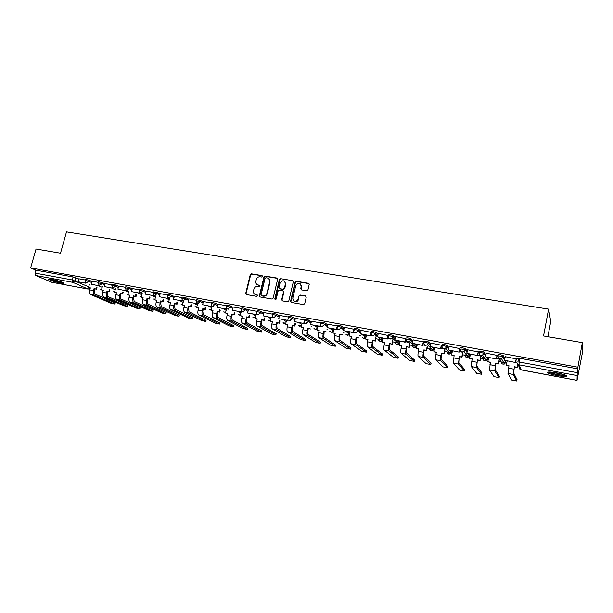 <?xml version="1.0" encoding="UTF-8"?>
<svg xmlns="http://www.w3.org/2000/svg" width="613" height="613" viewBox="0 0 613 613"><rect width="100%" height="100%" fill="white"/><g stroke="black" fill="none" stroke-linecap="round" stroke-linejoin="round"><path stroke-width="0.92" d="M262.41 276.402L261.897 275.559L251.476 273.835L250.242 274.701L245.652 293.696L246.403 294.546L256.847 296.385L257.736 295.581L255.843 294.684C254.364 294.324 253.552 293.359 253.407 291.78L253.882 289.236C254.564 287.252 255.882 286.325 257.843 286.447L259.199 286.685L260.065 286.072L259.552 285.221L258.196 284.991C256.701 284.639 255.889 283.658 255.759 282.057L256.234 279.582C256.916 277.605 258.234 276.67 260.188 276.785L261.544 277.015L262.41 276.402M262.326 275.85L251.866 274.111L250.64 274.976L246.081 293.596L246.296 294.524M257.606 295.175L255.843 294.684M259.973 285.497L258.142 285.145M483.144 356.889L483.933 357.203M465.091 353.555L465.543 353.755M51.821 279.352C49.078 278.869 48.067 278.915 48.802 279.49C51.254 280.746 55.155 281.942 60.488 283.06C63.262 283.551 64.273 283.505 63.545 282.922C61.101 281.666 57.193 280.478 51.821 279.352M556.918 372.919C549.631 371.716 546.604 371.716 547.838 372.919C549.555 373.823 552.75 374.735 557.439 375.639C564.719 376.849 567.768 376.857 566.588 375.654C564.864 374.742 561.646 373.83 556.918 372.919M306.669 290.761L307.948 289.872L309.205 284.509L308.423 283.275L296.355 281.275L295.091 282.164L290.585 301.244L291.359 302.447L303.443 304.569L304.707 303.749L306.247 297.167L305.466 295.926L300.278 295.037L299.006 295.91L298.24 299.175C295.596 302.462 293.773 302.155 292.776 298.263L295.75 285.643C298.424 282.317 300.24 282.624 301.205 286.562L300.715 288.654L301.489 289.888L306.669 290.761M306.04 296.255L300.623 295.297L299.006 295.91L298.6 299.389L298.247 299.144M30.65 267.919L36.044 249.016L60.518 253.207L66.495 231.898L548.612 309.128L543.539 335.97L582.35 342.621L577.875 367.202L30.65 267.919L35.853 270.172L35.025 273.099L72.242 279.934L88.732 286.83M277.658 279.26L276.907 278.049L265.176 276.103L263.942 276.984L259.391 295.742L260.134 296.96L271.873 299.021L273.13 298.148L277.658 279.26M280.662 278.67L292.554 280.647L293.328 281.819L288.815 300.899L287.551 301.78L282.432 300.883L281.658 299.749L283.528 291.842L282.754 290.715L279.382 290.133L278.126 291.014L276.21 299.021C275.589 299.864 275.114 299.818 274.793 298.883L279.405 279.551L280.662 278.67L292.554 280.647M519.234 361.969L517.617 358.253L519.939 358.314L519.226 362.022L577.239 372.681L577.025 380.359L582.35 353.119L582.35 342.621M264.732 318.185L264.211 320.369L262.08 319.971L261.552 322.177L261.874 325.511L276.134 333.74M311.052 326.752L311.596 326.852M326.928 329.687L327.656 329.825M343.027 332.667L343.947 332.836M359.364 335.686L360.475 335.893M375.93 338.751L382.765 340.016M392.741 341.862L399.699 343.15M409.798 345.019L416.894 346.33M427.1 348.222L434.333 349.556M444.663 351.471L452.034 352.827M462.493 354.766L470.01 356.153M480.592 358.115L482.753 358.513M483.243 358.605L488.247 359.532M498.959 361.509L501.066 361.9M501.863 362.045L506.767 362.957M517.61 364.957L518.322 365.095M547.876 336.713L550.735 321.541L548.612 309.128M577.875 367.202L577.239 372.681M35.853 270.172L73.07 276.946L78.755 279.061M51.952 282.294L35.654 275.482L35.025 273.099M98.494 282.378L91.95 281.198M111.957 284.838L105.198 283.604L104.425 286.631L112.087 288.041L112.317 287.206M125.604 287.328L118.707 286.079M139.427 289.849L132.316 288.554L131.542 291.619L139.412 293.068L139.664 292.11M153.442 292.409L146.139 291.075L145.373 294.163L153.35 295.635L153.618 294.6M167.64 294.999L160.2 293.658M182.038 297.627L174.36 296.225L173.602 299.359L181.793 300.868L182.099 299.657M184.038 300.998L183.532 300.952M196.627 300.286L188.758 298.853L187.999 302.01L196.306 303.542L196.643 302.217M198.62 303.68L197.662 303.55M211.424 302.991L203.393 301.542M213.408 306.4L211.991 306.186M226.427 305.726L218.151 304.217L217.4 307.419L225.936 308.99L226.281 306.324L230.22 307.075L232.817 308.546M241.637 308.5L233.201 306.983M257.062 311.32L248.372 309.734L247.629 312.982L256.403 314.599L256.916 311.94C257.353 311.626 258.694 311.879 260.939 312.691L263.452 314.208M272.708 314.17L263.843 312.576M285.85 283.482L285.742 283.926M288.577 317.067L279.444 315.404L278.716 318.706L287.742 320.369L288.378 317.68M301.527 285.39L301.244 286.585M298.286 299.167L297.926 300.722M304.584 319.986L295.366 318.331M320.821 322.951L311.419 321.235L310.699 324.591L319.994 326.3L320.768 322.944M337.288 325.955L327.756 324.216L327.043 327.603L336.468 329.334L337.242 325.947M354.314 329.311L344.33 327.242L343.617 330.652L353.188 332.415L353.954 328.997M371.248 332.407L361.203 330.353M388.435 335.541L378.275 333.464M405.89 338.728L395.546 336.591L394.856 340.077L404.856 341.924L405.607 338.422M423.598 341.962L413.185 339.847M441.582 345.249L431.039 343.111M459.842 348.582L449.168 346.422M478.385 351.969L467.573 349.785M497.212 355.402L486.262 353.211M516.338 358.896L505.25 356.689M498.108 355.961L498.346 354.743C499.365 354.49 500.959 354.758 503.135 355.532L504.859 358.689M505.94 360.75L505.84 362.375M479.381 351.287C480.347 351.027 481.918 351.287 484.101 352.069L485.933 354.866M487.519 357.356L487.45 358.988M460.708 347.885C461.62 347.617 463.167 347.877 465.359 348.659L467.282 351.203M469.374 354.015L469.328 355.655M442.318 344.529C443.184 344.261 444.709 344.514 446.908 345.303L448.915 347.655M451.49 350.72L451.482 352.368M424.211 341.234C425.024 340.951 426.533 341.203 428.74 342L430.809 344.192M433.881 347.479L433.897 349.126M406.381 337.985C407.147 337.694 408.633 337.947 410.84 338.744L412.978 340.82M416.526 344.284L416.564 345.939M388.811 334.782C389.531 334.483 391.002 334.736 393.217 335.541L395.408 337.51M399.423 341.135L399.492 342.797M371.509 331.625C372.183 331.326 373.631 331.579 375.861 332.384L378.098 334.269M382.566 338.031L382.658 339.694M354.46 328.522C355.088 328.208 356.521 328.461 358.758 329.273L361.042 331.081M365.953 334.974L366.153 336.529M337.656 325.457C338.253 325.143 339.663 325.396 341.908 326.216L344.23 327.955M349.571 331.955L349.977 332.261M321.105 322.438C321.656 322.116 323.051 322.369 325.304 323.197L327.664 324.875M304.791 319.465C305.297 319.135 306.684 319.388 308.937 320.216L311.335 321.848M288.47 317.511L288.7 316.53C289.183 316.201 290.554 316.454 292.807 317.289L295.236 318.875M272.601 314.607L272.839 313.634C273.298 313.312 274.655 313.557 276.9 314.385L279.375 315.94M256.962 311.749L257.192 310.776C257.636 310.462 258.977 310.707 261.215 311.527L263.728 313.051M241.537 308.921L241.767 307.964C242.196 307.649 243.522 307.895 245.752 308.707L248.303 310.209M255.996 314.73L255.131 318.492L257.253 318.883L256.717 321.089L261.069 321.902L261.605 319.695L262.08 319.971M226.32 306.14L226.565 305.182L230.503 305.933L233.093 307.404M211.324 303.397L211.562 302.447L215.469 303.19L218.098 304.646M196.528 300.692L196.773 299.742L200.643 300.485L203.301 301.925M181.938 298.025L182.176 297.075L186.015 297.826L188.704 299.244M196.949 303.581L197.57 303.91M167.541 295.389L167.786 294.447L171.586 295.198L174.314 296.592M182.482 300.799L183.44 301.289M153.342 292.792L153.587 291.857L157.357 292.6L160.108 293.987M168.207 298.064L169.494 298.707M139.327 290.233L139.572 289.298L143.312 290.041L146.101 291.413M154.124 295.366L155.733 296.163M125.504 287.704L125.749 286.769L129.458 287.52L132.27 288.876M140.224 292.723L142.147 293.65M111.857 285.206L112.11 284.279L115.788 285.03L118.631 286.371M126.784 290.24L128.738 291.167M98.394 282.746L98.647 281.819L102.302 282.57L105.168 283.903M85.107 280.317L85.36 279.398L88.985 280.141L91.873 281.467M85.207 279.957L78.793 278.785L78.012 281.773L85.475 283.145L85.674 282.409M518.552 360.406L518.981 358.168M577.929 368.873L519.939 358.314M228.396 309.159L226.588 308.822M243.599 311.956L241.698 311.603M259.015 314.791L257.016 314.423M274.647 317.664L272.555 317.281M290.508 320.576L288.317 320.178M306.6 323.541L304.301 323.112M322.921 326.537L320.515 326.101M339.479 329.587L336.974 329.127M356.291 332.675L353.663 332.192M373.348 335.817L370.604 335.311M390.657 338.997L387.807 338.476M408.235 342.23L405.254 341.679M426.073 345.51L422.97 344.943M444.187 348.843L440.962 348.245M462.585 352.222L459.221 351.609M480.906 355.594L477.772 355.019M499.419 359.18L498.484 363.946L499.273 358.973L496.607 358.482M516.866 362.206L515.74 361.999M257.245 284.654L258.579 285.26M254.962 294.378L256.234 294.937M277.474 278.379L265.559 276.379L264.318 277.252L259.782 295.995L259.996 296.93M265.912 277.743L265.046 278.356L261.061 294.83L261.958 295.941L263.015 295.941C264.985 296.071 266.318 295.137 267 293.137L269.82 281.214C269.797 279.459 268.977 278.379 267.352 277.98L265.912 277.743M269.988 282.034L267.375 293.397C266.693 295.397 265.368 296.324 263.398 296.194L261.958 295.941M269.82 281.214L268.77 278.639M283.306 291.029L283.888 292.094L282.018 300.002L282.264 300.83M281.022 278.946L279.773 279.827L275.291 299.627M285.405 283.965L285.459 283.712C284.317 280.018 282.509 279.804 280.026 283.06L278.953 287.574L279.735 288.662L283.106 289.236L284.363 288.355L285.405 283.965L285.765 284.233L284.654 281.321M285.765 284.233L284.723 288.616L283.467 289.497L280.095 288.922M300.47 283.926L301.55 286.83L301.251 289.811M293.979 301.19C296.025 302.301 297.566 301.719 298.585 299.428L298.6 299.389M309.021 283.635L296.707 281.551L295.443 282.432L290.945 301.458L291.167 302.393M96.992 287.581L96.555 289.183L94.065 288.547L94.739 288.846L94.187 290.869L94.892 294.033L115.183 303.021M90.31 288.018L88.54 287.52L90.356 287.849L89.797 289.88C89.299 292.225 89.651 293.78 90.854 294.554L111.099 303.282L114.907 304.079L94.555 295.251C93.36 294.485 93.015 292.922 93.513 290.577L94.065 288.547M96.555 289.183L94.739 288.846M85.475 283.145L78.012 281.773M88.54 287.52L89.452 284.187M95.889 288.884L96.325 287.282M49.553 279.03C53.898 280.808 58.388 282.003 63.016 282.631M62.426 282.363C58.212 281.842 54.136 280.754 50.205 279.091M52.626 279.505L60.143 281.513M565.615 375.187L564.841 375.294C561.447 375.57 550.336 373.248 549.056 372.007M548.198 372.045C550.65 373.539 562.297 375.869 565.945 375.585M550.903 372.083L563.845 374.566M109.988 289.964L109.543 291.596L107.045 290.953L107.704 291.259L107.152 293.298L107.827 296.47L127.696 305.412M103.237 290.424L101.451 289.918L103.283 290.255L102.731 292.301C102.233 294.654 102.57 296.225 103.75 296.991L123.581 305.672L127.412 306.469L107.497 297.703C106.333 296.93 105.995 295.366 106.493 292.999L107.045 290.953M109.543 291.596L107.704 291.259M91.13 284.187L99.383 285.888L91.13 284.187L91.95 281.183M98.693 285.574L98.908 284.8M101.451 289.918L102.379 286.478M108.892 291.298L109.329 289.665M123.152 292.378L122.7 294.048L120.194 293.397L120.838 293.696L120.286 295.757L120.937 298.937L140.362 307.826M116.34 292.861L114.524 292.347L116.386 292.692L115.834 294.746C115.328 297.121 115.658 298.692 116.807 299.466L136.216 308.094L140.078 308.891L120.6 300.178C119.458 299.412 119.144 297.841 119.642 295.458L120.194 293.397M122.7 294.048L120.838 293.696M112.087 288.041L104.425 286.631M114.524 292.347L115.474 288.8M122.056 293.75L122.508 292.079M136.477 294.822L136.032 296.523L133.511 295.88L134.14 296.171L133.588 298.24L134.209 301.443L153.181 310.278M129.604 295.328L127.765 294.807L129.649 295.159L129.098 297.228C128.6 299.619 128.914 301.198 130.033 301.964L149.005 310.546L152.898 311.343L133.879 302.692C132.768 301.925 132.462 300.347 132.96 297.949L133.511 295.88M136.032 296.523L134.14 296.171M117.895 289.106L126.316 290.846L117.895 289.106L118.715 286.072M125.657 290.539L125.895 289.642M127.765 294.807L128.745 291.144M135.404 296.225L135.848 294.524M149.986 297.29L149.526 299.037L146.997 298.385L147.618 298.677L147.066 300.761L147.656 303.979L166.161 312.753M143.044 297.826L141.182 297.305L143.09 297.657L142.538 299.742C142.04 302.148 142.339 303.734 143.434 304.5L161.962 313.021L165.878 313.825L147.327 305.236C146.239 304.469 145.948 302.883 146.453 300.47L146.997 298.385M149.526 299.037L147.618 298.677M139.412 293.068L131.542 291.619M141.182 297.305L142.185 293.52M148.913 298.738L149.373 296.999M163.671 299.795L163.204 301.581L160.667 300.929L161.265 301.221L160.721 303.32L161.28 306.546L179.303 315.266M156.66 300.362L154.775 299.834L156.706 300.186L156.162 302.286C155.656 304.707 155.94 306.301 157.005 307.067L175.073 315.534L179.027 316.339L160.951 307.818C159.893 307.052 159.618 305.458 160.123 303.029L160.667 300.929M163.204 301.581L161.265 301.221M153.35 295.635L145.373 294.163M154.775 299.834L155.802 295.91M162.606 301.289L163.073 299.496M177.532 302.324L177.065 304.155L174.513 303.504L175.096 303.787L174.552 305.902L175.088 309.151L192.612 317.802M170.46 302.929L168.544 302.393L170.498 302.753L169.954 304.868C169.449 307.305 169.717 308.906 170.759 309.672L188.352 318.078L192.336 318.89L174.759 310.423C173.732 309.665 173.464 308.063 173.969 305.619L174.513 303.504M177.065 304.155L175.096 303.787M159.395 296.746L168.085 298.539L159.395 296.746L160.2 293.642M167.472 298.232L167.763 297.113M168.544 302.393L169.594 298.339M176.483 303.864L176.95 302.033M191.585 304.891L191.103 306.768L188.543 306.109L189.118 306.4L188.574 308.531L189.072 311.787L206.091 320.377M184.436 305.527L182.498 304.983L184.482 305.351L183.938 307.481C183.433 309.94 183.685 311.542 184.689 312.308L201.8 320.653L205.815 321.465L188.743 313.074C187.747 312.316 187.501 310.699 188.007 308.239L188.543 306.109M191.103 306.768L189.118 306.4M181.793 300.868L173.602 299.359M182.498 304.983L183.54 300.906M190.543 306.477L191.018 304.6M205.822 307.488L205.34 309.412L202.765 308.753L203.317 309.036L202.78 311.182L203.24 314.461L219.738 322.982M198.604 308.163L196.635 307.611L198.643 307.987L198.106 310.132C197.601 312.599 197.83 314.216 198.811 314.975L215.416 323.266L219.469 324.078L202.918 315.756C201.953 314.998 201.723 313.381 202.229 310.898L202.765 308.753M205.34 309.412L203.317 309.036M196.306 303.542L187.999 302.01M196.635 307.611L197.677 303.504M204.788 309.128L205.271 307.197M220.251 310.109L219.761 312.101L217.178 311.435L217.715 311.718L217.171 313.879L217.607 317.166L233.568 325.618M212.956 310.829L210.964 310.278L213.002 310.653L212.458 312.814C211.952 315.304 212.175 316.929 213.117 317.687L229.208 325.909L233.292 326.721L217.286 318.469C216.343 317.718 216.128 316.093 216.642 313.595L217.178 311.435M219.761 312.101L217.715 311.718M202.604 304.699L211.577 306.546L202.604 304.699L203.401 301.527M211.018 306.247L211.385 304.807M210.964 310.278L211.998 306.14M219.224 311.81L219.722 309.826M234.879 312.768L234.373 314.814L231.783 314.147L232.304 314.431L231.768 316.607L232.166 319.909L247.568 328.292M227.507 313.542L225.484 312.975L227.553 313.358L227.017 315.534C226.504 318.04 226.71 319.672 227.622 320.43L243.177 328.583L247.3 329.396L231.837 321.227C230.94 320.469 230.741 318.837 231.247 316.323L231.783 314.147M234.373 314.814L232.304 314.431M225.936 308.99L217.4 307.419M225.484 312.975L226.404 309.281M233.859 314.53L234.365 312.484M249.706 315.457L249.192 317.572L246.595 316.898L247.093 317.182L246.556 319.373L246.916 322.691L261.759 330.997M242.258 316.285L240.204 315.71L242.296 316.101L241.767 318.293C241.254 320.821 241.438 322.453 242.319 323.204L257.322 331.296L261.49 332.108L246.595 324.016C245.729 323.266 245.545 321.626 246.058 319.097L246.595 316.898M249.192 317.572L247.093 317.182M232.411 310.186L241.583 312.071L232.411 310.186L233.201 306.96M241.062 311.779L241.491 309.113C241.913 308.806 243.238 309.052 245.468 309.864L248.027 311.358M240.204 315.71L241.124 311.986M248.694 317.289L249.207 315.174M256.717 321.089C256.211 323.633 256.372 325.281 257.222 326.024L271.659 334.039L275.865 334.859L261.552 326.844C260.724 326.101 260.556 324.453 261.069 321.902M264.211 320.369L261.605 319.695M257.207 319.066L255.131 318.492M256.403 314.599L247.629 312.982M263.736 320.086L264.264 317.902M279.98 320.928L279.436 323.197L276.823 322.522L277.275 322.798L276.747 325.02L277.038 328.376L290.7 336.522M272.364 321.886L270.256 321.304L272.41 321.702L271.881 323.925C271.367 326.484 271.513 328.139 272.325 328.882L286.187 336.821L290.432 337.648L276.724 329.717C275.919 328.966 275.781 327.311 276.287 324.744L276.823 322.522M279.436 323.197L277.275 322.798M285.589 283.811L285.827 283.229M263.061 315.825L272.44 317.756L263.061 315.825L263.851 312.553M271.965 317.465L272.517 315.136M270.256 321.304L271.161 317.519M278.984 322.921L279.52 320.653M295.435 323.718L294.876 326.07L292.248 325.388L292.692 325.664L292.163 327.901L292.416 331.273L305.458 339.341M287.735 324.744L285.597 324.154L287.781 324.561L287.252 326.798C286.738 329.373 286.869 331.035 287.643 331.779L300.906 339.64L305.197 340.468L292.094 332.621C291.336 331.878 291.213 330.215 291.727 327.633L292.248 325.388M294.876 326.07L292.692 325.664M301.282 285.972L301.504 285.466M288.416 317.519L288.524 317.059M287.742 320.369L278.716 318.706M285.597 324.154L286.493 320.346M294.447 325.794L294.999 323.442M308.316 328.568L310.538 328.982L307.895 328.3L308.316 328.568L307.795 330.828L308.002 334.208L320.415 342.192M303.32 327.641L301.152 327.043L303.358 327.457L302.837 329.71C302.324 332.307 302.431 333.978 303.167 334.721L315.818 342.498L320.155 343.334L307.688 335.572C306.967 334.836 306.86 333.166 307.374 330.56L307.895 328.3M304.922 320.453L304.186 323.603L294.592 321.626L295.374 318.308M303.749 323.312L304.531 319.978M304.186 323.603L294.592 321.626M301.152 327.043L302.048 323.204M324.162 331.518L326.415 331.94L323.764 331.25L324.162 331.518L323.81 337.188L335.587 345.081M319.12 330.583L316.921 329.978L319.166 330.392L318.645 332.667C318.132 335.28 318.216 336.958 318.913 337.694L330.943 345.403L335.326 346.238L323.495 338.568C322.813 337.832 322.729 336.146 323.243 333.526L323.764 331.25M321.128 323.434L320.407 326.583L310.699 324.591M320.407 326.583L319.994 326.3M316.921 329.978L317.81 326.108M340.238 334.506L342.521 334.936L339.863 334.238L339.847 340.215L350.965 348.008M335.15 333.564L332.92 332.951L335.196 333.372L334.675 335.663C334.162 338.299 334.231 339.985 334.882 340.721L346.276 348.345L350.705 349.18L339.533 341.602C338.889 340.866 338.828 339.181 339.341 336.537L339.863 334.238M337.571 326.468L336.859 329.618L327.043 327.603M336.859 329.618L336.468 329.334M332.92 332.951L333.801 329.051M356.536 337.541L358.858 337.97L356.184 337.273L356.107 343.28L366.559 350.981M351.41 336.583L349.142 335.97L351.448 336.399L350.935 338.705C350.421 341.357 350.467 343.05 351.08 343.786L361.808 351.326L366.29 352.168L355.801 344.675C355.195 343.947 355.157 342.253 355.67 339.587L356.184 337.273M354.253 329.556L353.555 332.69L343.617 330.652M349.142 335.97L350.023 332.039M376.083 338.047L375.424 341.05L372.75 340.353L372.604 346.391L382.359 353.985M367.9 339.656L365.601 339.027L367.946 339.464L367.432 341.786C366.919 344.46 366.942 346.161 367.509 346.889L377.562 354.352L382.091 355.195L372.298 347.793C371.739 347.073 371.716 345.364 372.237 342.69L372.75 340.353M375.424 341.05L373.072 340.613M371.263 332.346L370.497 335.809L360.444 333.748L361.21 330.323M370.16 335.533L370.919 332.093M370.497 335.809L360.444 333.748M365.601 339.027L366.482 335.073M375.102 340.79L376.083 336.322M392.933 340.981L392.236 344.177L389.546 343.479L389.339 349.548L398.373 357.034M384.635 342.767L382.305 342.131L384.673 342.575L384.167 344.92C383.654 347.609 383.654 349.318 384.182 350.046L393.523 357.41L398.113 358.268L389.033 350.965C388.519 350.238 388.519 348.529 389.04 345.832L389.546 343.479M392.236 344.177L389.853 343.74M388.45 335.48L387.692 338.974L377.524 336.889L378.275 333.434M387.378 338.705L388.129 335.234M387.692 338.974L377.524 336.889M382.305 342.131L383.171 338.146M391.937 343.924L392.91 339.41M410.028 343.924L409.3 347.356L406.595 346.651L406.319 352.751L414.618 360.13M401.615 345.924L399.247 345.28L401.653 345.732L401.147 348.092C400.626 350.805 400.611 352.529 401.094 353.241L409.714 360.521L414.357 361.379L406.013 354.176C405.545 353.456 405.576 351.739 406.09 349.019L406.595 346.651M409.3 347.356L406.879 346.904M405.906 338.66L405.147 342.192L394.856 340.077M399.247 345.28L400.105 341.265M409.024 347.096L409.99 342.552M427.384 346.858L426.61 350.575L423.897 349.862L423.552 356L431.092 363.264M418.84 349.126L416.434 348.475L418.878 348.935L418.38 351.31C417.859 354.053 417.821 355.778 418.25 356.49L426.127 363.67L430.824 364.528L423.246 357.433C422.824 356.72 422.878 354.996 423.399 352.253L423.897 349.862M426.61 350.575L424.15 350.115M423.614 341.893L422.863 345.448L412.449 343.318L413.193 339.809M422.602 345.188L423.345 341.663M422.863 345.448L412.449 343.318M416.434 348.475L417.292 344.429M426.357 350.322L427.138 346.606M445.015 349.778L444.172 353.839L441.452 353.126L441.038 359.295L447.789 366.444M436.326 352.383L433.881 351.724L436.364 352.184L435.866 354.582C435.345 357.341 435.276 359.072 435.667 359.785L442.77 366.865L447.528 367.731L440.732 360.743C440.364 360.038 440.44 358.298 440.954 355.532L441.452 353.126M444.172 353.839L441.682 353.379M441.598 345.173L440.854 348.766L430.303 346.606L431.046 343.065M440.617 348.506L441.352 344.95M440.854 348.766L430.303 346.606M433.881 351.724L434.732 347.64M443.95 353.594L444.793 349.525M462.922 352.659L462.01 357.157L459.275 356.444L458.785 362.635L464.731 369.67M454.064 355.678L451.589 355.011L454.11 355.479L453.336 363.126L459.65 370.106L464.47 370.972L458.486 364.099L459.275 356.444M462.01 357.157L459.474 356.689M459.857 348.498L459.122 352.13L448.44 349.939L449.176 346.376M458.915 351.87L459.643 348.284M459.122 352.13L448.44 349.939M451.589 355.011L452.432 350.897M461.811 356.912L462.723 352.406M481.052 355.808L480.109 360.521L477.366 359.808L476.791 366.038L481.918 372.942M472.079 359.034L469.566 358.352L472.117 358.827L471.274 366.52L476.768 373.386L481.649 374.267L476.5 367.509L477.366 359.808M480.109 360.521L477.535 360.046M478.401 351.87L477.665 355.54L466.853 353.333L467.581 349.732M477.489 355.287L478.217 351.67M477.665 355.54L466.853 353.333M469.566 358.352L470.401 354.207M479.941 360.283L480.876 355.586M498.346 363.708L495.733 363.218L495.082 369.486L499.342 376.259M490.362 362.429L487.81 361.747L490.408 362.229L489.488 369.968L494.024 376.635L499.082 377.608L494.791 370.972L495.733 363.218M498.484 363.946L495.871 363.455M497.235 355.302L496.499 359.011L485.557 356.774L486.278 353.142M496.354 358.758L497.074 355.119M496.499 359.011L485.557 356.774M487.81 361.747L488.638 357.563M517.747 364.245L517.142 367.409L514.376 366.689L513.648 372.98L517.027 379.623M508.928 365.884L506.338 365.195L508.974 365.685L507.97 373.463L511.633 380.014L516.767 380.995L513.357 374.482L514.376 366.689M517.142 367.409L514.491 366.919M518.92 358.161L518.514 360.306M516.361 358.774L515.633 362.536L504.553 360.268L505.265 356.613M515.518 362.291L516.23 358.613M515.633 362.536L504.553 360.268M506.338 365.195L507.158 360.973M517.035 367.179L517.617 364.13M518.406 360.061L518.774 358.145M262.28 275.835L261.897 275.559M257.59 295.175L257.199 294.922M259.935 285.489L259.552 285.221M576.81 375.493L518.935 364.796L521.226 369.915C519.793 369.509 519.142 368.589 519.265 367.164L518.031 364.451M520.659 369.739L577.017 380.336M75.843 277.743L75.016 280.731L72.809 282.348L35.654 275.482M51.645 282.241L87.988 289.029L72.809 282.348L72.242 279.934L73.07 276.946M503.258 355.64L503.005 356.942L504.606 359.961M504.928 360.559L505.855 362.306L504.43 364.007L503.035 364.153C501.626 363.747 500.982 362.835 501.112 361.432L499.587 358.712M484.216 352.168L483.956 353.456L485.68 356.138M486.324 357.134L487.465 358.911L486.147 360.559L484.676 360.743C483.289 360.344 482.661 359.44 482.791 358.046L480.983 355.341M465.466 348.751L465.206 350.031L467.029 352.467M468.003 353.762L469.351 355.563L468.14 357.149L466.593 357.379L464.715 354.965M447.007 345.387L446.747 346.659L448.655 348.904M449.957 350.444L451.505 352.26L450.417 353.785L448.777 354.076L446.931 351.962M428.824 342.069L428.564 343.334L430.548 345.441M432.18 347.165L433.92 349.012L432.954 350.444L431.223 350.812L429.429 348.966M410.925 338.813L410.656 340.062L412.718 342.054M414.664 343.939L416.595 345.816L415.767 347.142L413.928 347.602L412.212 345.977M393.293 335.595L393.025 336.836L395.14 338.736M397.408 340.767L399.523 342.659L398.833 343.862L396.887 344.437L395.239 343.004M375.922 332.43L375.646 333.664L377.83 335.48M380.405 337.633L382.696 339.548L382.144 340.606L380.083 341.311L378.527 340.039M358.804 329.311L358.536 330.53L360.773 332.292M363.647 334.545L366.107 336.483L365.7 337.372L363.524 338.238L362.045 337.104M341.947 326.239L341.671 327.449L343.962 329.15M347.127 331.503L349.716 333.434M320.829 323.641C321.381 323.319 322.775 323.572 325.028 324.392L325.304 323.197L325.051 324.415L327.388 326.062M330.844 328.507L333.503 330.392M304.515 320.66C305.021 320.331 306.4 320.584 308.661 321.411L308.937 320.216L308.676 321.419L311.059 323.028M314.791 325.549L317.519 327.396M292.807 317.289L292.531 318.469L294.96 320.047M298.968 322.637L301.757 324.446M276.9 314.385L276.624 315.557L279.099 317.105M283.359 319.764L286.21 321.549M261.215 311.527L260.939 312.691L258.433 314.438M267.973 316.929L270.885 318.691M245.752 308.707L245.468 309.864L242.993 311.603M252.794 314.14L255.767 315.871M230.503 305.933L230.22 307.075L227.768 308.806M237.821 311.381L240.848 313.097M215.469 303.19L215.186 304.332L217.814 305.772M223.055 308.661L226.136 310.354M200.643 300.485L200.351 301.619L203.018 303.044M208.489 305.979L211.623 307.657M186.015 297.826L185.731 298.945L188.421 300.355M194.114 303.335L197.302 304.998M171.586 295.198L171.303 296.309L174.031 297.703M179.938 300.722L183.164 302.37M157.357 292.6L157.066 293.704L159.824 295.083M165.947 298.148L169.219 299.78M143.312 290.041L143.028 291.137L145.81 292.508M152.131 295.604L155.457 297.228M129.458 287.52L129.174 288.608L131.987 289.957M138.507 293.091L141.871 294.707M115.788 285.03L115.497 286.11L118.34 287.451M125.052 290.616L128.454 292.225M102.302 282.57L102.011 283.643L104.877 284.968M111.773 288.171L115.221 289.765M88.985 280.141L88.693 281.206L91.582 282.524M98.662 285.758L102.149 287.344M85.069 280.463L88.693 281.206L86.464 282.838L85.72 282.447L85.069 280.463M101.543 289.558L100.708 289.259M98.356 282.892L102.011 283.643L99.758 285.283L98.969 284.853L98.356 282.892M111.819 285.359L115.497 286.11L113.229 287.758L112.386 287.282L111.819 285.359M125.458 287.857L129.174 288.608L126.883 290.263L125.972 289.734L125.458 287.857M139.289 290.393L143.028 291.137L140.714 292.807L139.741 292.209L139.289 290.393M153.296 292.96L157.066 293.704L154.729 295.382L153.694 294.707L153.296 292.96M167.495 295.558L171.303 296.309L168.943 297.995L167.832 297.221L167.495 295.558M181.892 298.194L185.731 298.945L183.348 300.646L182.161 299.757L181.892 298.194M196.482 300.868L200.351 301.619L197.945 303.328L196.681 302.309L196.482 300.868M211.408 304.868L211.278 303.581L215.186 304.332L212.757 306.048M272.517 315.212L272.555 314.806C273.015 314.484 274.371 314.737 276.624 315.557L274.088 317.319M288.401 317.848L288.424 317.71C288.907 317.388 290.278 317.641 292.531 318.469L289.972 320.239M311.013 323.243L308.661 321.411L306.086 323.204M327.281 326.56L324.89 324.882L325.028 324.392L322.438 326.208M337.388 326.668C337.978 326.354 339.387 326.606 341.633 327.426L341.387 328.154L339.027 329.258M354.184 329.74C354.82 329.434 356.253 329.687 358.482 330.499L358.107 331.449L355.862 332.353M371.24 332.851C371.915 332.553 373.363 332.805 375.585 333.618L375.079 334.759L372.949 335.487C371.639 335.112 371.072 334.231 371.24 332.851M388.542 336.016C389.263 335.725 390.734 335.978 392.948 336.782L392.305 338.085L390.289 338.675C388.964 338.292 388.381 337.403 388.542 336.016M406.113 339.227C406.879 338.943 408.365 339.196 410.58 340L409.798 341.433L407.898 341.916C406.549 341.525 405.952 340.629 406.113 339.227M423.943 342.491C424.763 342.215 426.273 342.468 428.472 343.257L427.567 344.82L425.774 345.196C424.403 344.805 423.798 343.901 423.943 342.491M442.057 345.801C442.923 345.533 444.448 345.786 446.647 346.575L445.613 348.23L443.919 348.536C442.532 348.13 441.904 347.219 442.057 345.801M460.447 349.157C461.359 348.897 462.907 349.157 465.098 349.939L463.957 351.678L462.348 351.923C460.938 351.517 460.302 350.598 460.447 349.157M479.121 352.575C480.086 352.322 481.657 352.582 483.841 353.356L482.592 355.172L481.067 355.364C479.634 354.95 478.983 354.023 479.121 352.575M498.093 356.038C499.105 355.801 500.706 356.061 502.882 356.835L501.526 358.705L500.078 358.858C498.622 358.436 497.955 357.502 498.093 356.038M114.623 291.972L113.673 291.658M127.872 294.416L126.799 294.079M141.297 296.884L140.093 296.539M154.897 299.374L153.564 299.021M168.675 301.895L167.203 301.535M182.636 304.439L181.019 304.086M196.788 307.013L195.018 306.661M211.133 309.619L209.209 309.274M225.668 312.247L223.576 311.917M240.403 314.906L239.116 315.128L238.143 314.592M255.345 317.58L253.92 317.879L252.901 317.296M270.502 320.285L268.938 320.668L267.866 320.032M285.865 323.013L284.156 323.495L283.03 322.806M301.45 325.756L299.588 326.361L298.401 325.603M317.258 328.514L315.235 329.273L313.979 328.438M333.303 331.25L331.104 332.215L329.779 331.296M349.602 333.916L347.203 335.204L345.801 334.185M516.897 361.946L519.226 362.022L518.935 364.796C517.449 364.367 516.774 363.425 516.897 361.946M577.017 380.359L521.288 369.93M89.942 287.949L88.157 289.075L90.218 288.003M246.081 293.596L245.683 293.336M250.64 274.976L250.242 274.701M251.866 274.111L251.476 273.835M259.782 295.995L259.391 295.742M265.559 276.379L265.176 276.103M263.398 296.194L263.015 295.941M114.685 303.964L114.999 302.791M89.797 289.88L93.513 290.577M90.854 294.554L94.555 295.251M127.213 306.37L127.527 305.182M102.731 292.301L106.493 292.999M103.75 296.991L107.497 297.703M139.887 308.799L140.201 307.603M115.834 294.746L119.642 295.458M116.807 299.466L120.6 300.178M152.729 311.258L153.043 310.055M129.098 297.228L132.96 297.949M130.033 301.964L133.879 302.692M165.725 313.749L166.039 312.538M142.538 299.742L146.453 300.47M143.434 304.5L147.327 305.236M178.889 316.27L179.195 315.051M156.162 302.286L160.123 303.029M157.005 307.067L160.951 307.818M192.214 318.821L192.52 317.595M169.954 304.868L173.969 305.619M170.759 309.672L174.759 310.423M205.707 321.404L206.014 320.17M183.938 307.481L188.007 308.239M184.689 312.308L188.743 313.074M219.37 324.024L219.684 322.783M198.106 310.132L202.229 310.898M198.811 314.975L202.918 315.756M233.216 326.675L233.522 325.426M212.458 312.814L216.642 313.595M213.117 317.687L217.286 318.469M247.238 329.357L247.545 328.101M227.017 315.534L231.247 316.323M227.622 320.43L231.837 321.227M261.445 332.085L261.743 330.813M241.767 318.293L246.058 319.097M242.319 323.204L246.595 324.016M276.172 333.587L275.865 334.859L276.134 333.564M257.222 326.024L261.552 326.844M290.409 337.633L290.715 336.345M271.881 323.925L276.287 324.744M272.325 328.882L276.724 329.717M305.182 340.46L305.489 339.165L305.197 340.468M287.252 326.798L291.727 327.633M287.643 331.779L292.094 332.621M320.155 343.334L320.453 342.023M302.837 329.71L307.374 330.56M303.167 334.721L307.688 335.572M335.326 346.238L335.625 344.927M318.645 332.667L323.243 333.526M318.913 337.694L323.495 338.568M350.705 349.18L351.004 347.862M334.675 335.663L339.341 336.537M334.882 340.721L339.533 341.602M366.29 352.168L366.589 350.835M350.935 338.705L355.67 339.587M351.08 343.786L355.801 344.675M382.091 355.195L382.389 353.854M367.432 341.786L372.237 342.69M367.509 346.889L372.298 347.793M398.113 358.268L398.404 356.912M384.167 344.92L389.04 345.832M384.182 350.046L389.033 350.965M414.357 361.379L414.641 360.015M401.147 348.092L406.09 349.019M401.094 353.241L406.013 354.176M430.824 364.528L431.115 363.157M418.38 351.31L423.399 352.253M418.25 356.49L423.246 357.433M447.528 367.731L447.812 366.344M435.866 354.582L440.954 355.532M435.667 359.785L440.732 360.743M464.47 370.972L464.746 369.585M453.612 357.9L458.785 358.866M453.336 363.126L458.486 364.099M481.649 374.267L481.933 372.865M471.627 361.272L476.876 362.252M471.274 366.52L476.5 367.509M499.082 377.608L499.357 376.19M489.917 364.689L495.243 365.685M489.488 369.968L494.791 370.972M516.767 380.995L517.035 379.57M508.491 368.16L513.901 369.172M507.97 373.463L513.357 374.482M48.933 279.022L48.802 279.49M100.747 289.275L101.536 289.597M341.908 326.216L341.387 328.154L343.786 329.932M358.758 329.273L358.107 331.449L360.536 333.342M375.861 332.384L375.079 334.759L377.539 336.798M393.217 335.541L392.305 338.085L398.833 343.862C397.416 344.881 396.266 344.636 395.37 343.111M410.84 338.744L409.798 341.433L415.767 347.142C414.265 348.054 413.124 347.709 412.334 346.1M428.74 342L427.567 344.82L432.954 350.444C431.36 351.257 430.226 350.805 429.56 349.096M446.908 345.303L445.613 348.23L450.417 353.785C448.701 354.498 447.574 353.939 447.046 352.1M465.359 348.659L463.957 351.678L468.14 357.149C466.278 357.777 465.175 357.095 464.823 355.096M484.101 352.069L482.592 355.172L486.147 360.559L484.17 360.59M503.135 355.532L501.526 358.705L504.43 364.007L502.491 363.984M113.712 291.673L114.616 292.018M126.845 294.102L127.856 294.47M140.139 296.562L141.281 296.945M153.618 299.044L154.874 299.45M167.257 301.565L168.652 301.979M181.088 304.117L182.613 304.538M195.087 306.699L196.758 307.121M209.278 309.312L211.102 309.734M223.661 311.956L225.638 312.369M238.227 314.638L240.373 315.028M252.993 317.35L255.314 317.71M267.958 320.093L270.471 320.415M283.129 322.867L285.834 323.135M298.508 325.672L301.42 325.871M314.293 325.465L317.473 327.603M314.094 328.507C315.097 329.572 316.147 329.602 317.235 328.606M329.756 328.307L333.395 330.874M329.894 331.38C331.035 332.591 332.169 332.568 333.296 331.311M345.517 331.212L349.487 334.146C348.322 335.587 347.134 335.625 345.924 334.277M361.601 334.169L365.7 337.372C364.451 338.652 363.271 338.598 362.168 337.196M378.022 337.196L382.144 340.606C380.811 341.755 379.646 341.594 378.65 340.146M51.821 282.286L88.157 289.075M246.058 293.949L245.652 293.696M259.751 296.263L259.36 296.01M115.221 302.906L114.907 304.079M127.726 305.289L127.412 306.469M140.392 307.703L140.078 308.891M153.212 310.147L152.898 311.343M166.192 312.622L165.878 313.825M179.333 315.128L179.027 316.339M192.643 317.664L192.336 318.89M206.121 320.231L205.815 321.465M219.776 322.836L219.469 324.078M233.599 325.472L233.292 326.721M247.606 328.139L247.3 329.396M261.797 330.844L261.49 332.108M290.738 336.361L290.432 337.648"/></g></svg>
